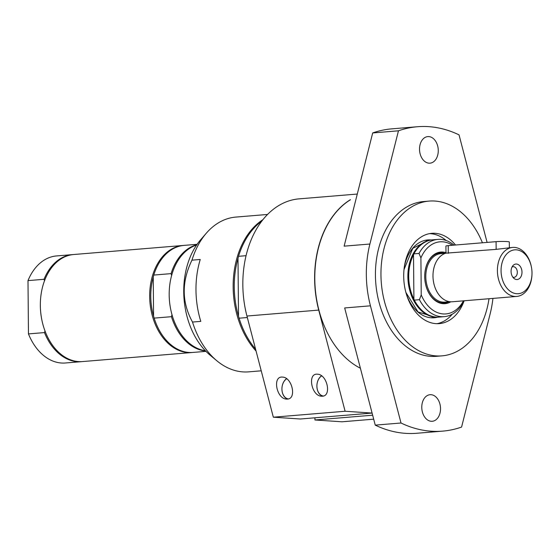 <?xml version="1.0" encoding="UTF-8"?>
<svg xmlns="http://www.w3.org/2000/svg" width="560" height="560" viewBox="0 0 560 560"><rect width="100%" height="100%" fill="white"/><g stroke="black" fill="none" stroke-linecap="round" stroke-linejoin="round"><path stroke-width="0.84" d="M512.666 247.422L496.146 249.368L445.991 253.155A24.591 17.227 -94.7 0 0 432.985 276.101A24.591 17.227 -94.7 0 0 452.298 301.763L516.719 296.436A24.591 17.227 -94.7 0 1 497.406 270.774A24.591 17.227 -94.7 0 1 512.666 247.422A24.591 17.227 -94.7 0 1 531.167 265.902L531.272 266.385A22.001 15.414 -94.7 0 1 532 272.818A22.001 15.414 -94.7 0 1 531.958 274.673A22.001 15.414 -94.7 0 1 516.068 293.657A22.001 15.414 -94.7 0 1 501.06 270.739A22.001 15.414 -94.7 0 1 514.066 249.928A22.001 15.414 -94.7 0 1 531.272 266.385M445.977 253.162L445.914 246.05A7.763 0.581 -0.5 0 1 448.224 245.616L496.076 241.661A7.763 0.581 -0.5 0 1 504.525 241.465A7.763 0.581 -0.5 0 1 509.299 241.955L509.355 247.702M425.551 284.137A25.109 17.591 85.3 0 0 442.575 302.953A25.109 17.591 85.3 0 0 448.686 301.805M444.675 253.309A25.109 17.591 85.3 0 0 424.753 274.533M445.977 252.7A25.886 18.137 85.3 0 0 424.76 274.463A25.886 18.137 85.3 0 0 425.565 284.214A25.886 18.137 85.3 0 0 443.135 303.681A25.886 18.137 85.3 0 0 450.772 301.798M420.91 257.915L421.232 294.889L419.433 299.677L414.323 300.104L413.903 299.152A38.178 26.747 -94.7 0 1 413.518 254.877L413.924 253.855L419.027 253.435L420.91 257.915A36.176 25.347 -94.7 0 1 452.459 245.266M463.463 300.846A36.176 25.347 -94.7 0 1 421.232 294.889M413.903 299.152L413.518 254.877M419.433 299.677A38.759 27.16 -94.7 0 0 444.262 316.652A38.759 27.16 -94.7 0 0 463.106 302.61L463.813 300.811M413.924 253.855A38.759 27.16 -94.7 0 1 432.768 239.813L437.871 239.393A38.759 27.16 -94.7 0 1 454.027 245.133M419.027 253.435A38.759 27.16 -94.7 0 1 437.871 239.393M444.262 316.652L439.159 317.072A38.759 27.16 -94.7 0 1 414.323 300.104M438.739 317.1A38.759 27.16 -94.7 0 1 438.326 317.142A38.759 27.16 -94.7 0 1 435.47 317.163A38.759 27.16 -94.7 0 1 407.939 278.719A38.759 27.16 -94.7 0 1 431.935 239.883A38.759 27.16 -94.7 0 1 432.348 239.855M516.6 279.524A7.763 5.439 -94.7 0 1 513.982 278.411A7.763 5.439 -94.7 0 1 512.932 265.657A7.763 5.439 -94.7 0 1 521.626 269.437A7.763 5.439 -94.7 0 1 516.6 279.524M512.869 277.207A5.348 3.752 85.3 0 0 513.604 277.361A5.348 3.752 85.3 0 0 513.996 277.354A5.348 3.752 85.3 0 0 517.321 272.279A5.348 3.752 85.3 0 0 513.114 266.693A5.348 3.752 85.3 0 0 512.029 267.022M531.958 274.673L531.937 275.17A24.591 17.227 -94.7 0 1 516.719 296.436M449.792 301.714L444.913 302.12A24.332 17.045 -94.7 0 1 425.803 276.724A24.332 17.045 -94.7 0 1 440.902 253.617L445.781 253.218M429.52 233.646A45.297 31.738 -94.7 0 1 430.549 233.688A45.297 31.738 -94.7 0 1 446.187 240.52M452.284 314.174A45.297 31.738 -94.7 0 1 436.968 323.694M288.358 398.93A10.563 7.49 93.8 0 1 281.925 389.053A10.563 7.49 93.8 0 1 286.699 378.791M287.756 399.056A10.843 7.693 93.8 0 1 281.918 389.081A10.843 7.693 93.8 0 1 286.58 378.707M323.33 396.032A10.563 7.49 93.8 0 1 316.897 386.155A10.563 7.49 93.8 0 1 321.671 375.9M322.728 396.165A10.843 7.693 93.8 0 1 316.89 386.19A10.843 7.693 93.8 0 1 321.552 375.816M322.378 396.207L321.545 396.207C311.409 396.053 307.146 372.988 317.478 374.206C327.082 374.297 331.919 395.99 322.378 396.207M287.413 399.098L286.573 399.105C276.437 398.944 272.174 375.879 282.506 377.097C292.11 377.188 296.947 398.881 287.413 399.098M350.294 199.857L350.476 199.745A90.594 63.476 -94.7 0 0 315.014 285.369A90.594 63.476 -94.7 0 0 360.395 368.228M357.28 194.047L299.054 198.863A90.594 63.476 85.3 0 0 246.939 316.036L273.329 417.193L300.377 419.006L372.099 413.07L345.107 411.25L318.724 310.093A90.594 63.476 -94.7 0 1 350.294 199.759M314.923 417.802L314.937 419.979L341.992 421.792L373.688 419.174M314.937 419.979L372.652 415.205M273.329 417.193L345.107 411.25M261.751 221.144A77.651 54.404 85.3 0 0 238.539 256.312L246.043 255.689M247.324 317.52L239.078 318.199A77.651 54.404 85.3 0 0 255.577 349.146M369.901 244.027L344.134 246.155L372.694 132.937L398.461 130.809L369.901 244.027A90.594 63.476 85.3 0 0 370.44 305.816L401.009 423.003L375.242 425.131L344.673 307.951L370.44 305.816M401.009 423.003A152.719 107.002 -94.7 0 0 442.617 431.13A152.719 107.002 -94.7 0 0 461.587 427.063L490.147 313.845A90.594 63.476 85.3 0 0 492.933 298.403M440.524 408.618A13.328 9.338 -94.7 0 1 432.25 421.274A13.328 9.338 -94.7 0 1 421.841 408.758A13.328 9.338 -94.7 0 1 430.052 394.702A13.328 9.338 -94.7 0 1 440.524 408.618M438.27 150.507A13.328 9.338 -94.7 0 1 429.996 163.17A13.328 9.338 -94.7 0 1 419.587 150.654A13.328 9.338 -94.7 0 1 427.798 136.598A13.328 9.338 -94.7 0 1 438.27 150.507M487.088 242.403L459.039 134.869A152.719 107.002 -94.7 0 0 417.438 126.735L391.664 128.87A152.719 107.002 -94.7 0 0 372.694 132.937M442.617 431.13L416.843 433.265A152.719 107.002 -94.7 0 1 375.242 425.131M398.461 130.809A152.719 107.002 -94.7 0 1 417.438 126.735M489.006 298.732A77.651 54.404 -94.7 0 1 441.945 355.866L436.429 356.321A77.651 54.404 -94.7 0 1 430.703 356.363A77.651 54.404 -94.7 0 1 375.543 279.349A77.651 54.404 -94.7 0 1 423.626 201.544L429.142 201.089A77.651 54.404 -94.7 0 1 434.868 201.047A77.651 54.404 -94.7 0 1 482.426 242.788M441.945 355.866A77.651 54.404 -94.7 0 1 436.219 355.908A77.651 54.404 -94.7 0 1 381.066 278.887A77.651 54.404 -94.7 0 1 429.142 201.089M464.135 300.79A45.297 31.738 -94.7 0 1 439.278 323.624A45.297 31.738 -94.7 0 1 435.939 323.645A45.297 31.738 -94.7 0 1 403.767 278.719A45.297 31.738 -94.7 0 1 431.809 233.331A45.297 31.738 -94.7 0 1 435.155 233.31A45.297 31.738 -94.7 0 1 455.525 245.014M261.233 370.811L248.689 371.854A77.651 54.404 -94.7 0 1 216.818 360.752A77.651 54.404 -94.7 0 1 192.514 322.056L200.795 321.37A77.651 54.404 -94.7 0 1 195.972 290.115A77.651 54.404 -94.7 0 1 200.256 259.476L191.968 260.162A77.651 54.404 -94.7 0 1 206.269 233.254A77.651 54.404 -94.7 0 1 235.886 217.077L267.54 214.459M239.078 318.199L238.511 316.253L238 258.349L238.539 256.312M238 258.349A76.874 53.865 85.3 0 0 238.511 316.253M256.074 351.05A77.651 54.404 -94.7 0 1 233.156 287.042A77.651 54.404 -94.7 0 1 262.857 219.723M192.514 322.056C181.636 302.309 181.461 281.68 191.968 260.162M216.818 360.752L210.063 355.138A70.182 49.175 -94.7 0 1 200.536 239.904L206.269 233.254M171.99 314.636L171.451 316.687L154.154 318.115L153.58 316.155A52.934 37.086 -94.7 0 1 153.244 277.116L153.776 275.065L171.08 273.63A53.711 37.632 -94.7 0 1 196.805 244.748M171.08 273.63L171.647 275.59M153.776 275.065A53.711 37.632 -94.7 0 1 184.114 245.385L197.113 244.307M205.352 350.728A53.711 37.632 -94.7 0 1 170.954 310.555L170.926 310.408A52.934 37.086 -94.7 0 1 169.274 290.458L169.281 290.311A53.711 37.632 -94.7 0 1 196.609 245.035M153.58 316.155L153.244 277.116M170.954 310.555A53.711 37.632 -94.7 0 1 169.183 294.854A53.711 37.632 -94.7 0 1 169.281 290.311M205.597 350.98A53.711 37.632 -94.7 0 1 171.451 316.687M205.968 351.358L192.969 352.436A53.711 37.632 -94.7 0 1 154.154 318.115M192.416 352.478A53.711 37.632 -94.7 0 1 191.863 352.527A53.711 37.632 -94.7 0 1 149.674 296.471A53.711 37.632 -94.7 0 1 183.008 245.476A53.711 37.632 -94.7 0 1 183.561 245.434M81.984 361.613A53.711 37.632 -94.7 0 1 81.431 361.662L65.415 362.985A53.711 37.632 -94.7 0 1 28.462 333.907L28 280.616A53.711 37.632 -94.7 0 1 56.56 255.934L72.576 254.611A53.711 37.632 -94.7 0 1 73.129 254.569M45.017 330.946L44.478 332.584L28.462 333.907M28 280.616L44.016 279.293L44.576 280.84M191.863 352.527L82.537 361.571A53.711 37.632 -94.7 0 1 78.575 361.599A53.711 37.632 -94.7 0 1 42.119 321.209L42.084 321.062A52.934 37.086 -94.7 0 1 40.432 301.119L40.439 300.972A53.711 37.632 -94.7 0 1 73.682 254.52L183.008 245.476M81.431 361.662A53.711 37.632 -94.7 0 1 44.478 332.584M44.016 279.293A53.711 37.632 -94.7 0 1 72.576 254.611M42.119 321.209A53.711 37.632 -94.7 0 1 40.439 300.972M496.076 241.661L496.146 249.368M448.224 245.616L448.287 253.323M404.229 267.589A39.053 27.363 -94.7 0 1 430.605 239.918A39.053 27.363 -94.7 0 1 431.074 239.953M437.465 317.212A39.053 27.363 -94.7 0 1 406.448 294.364M436.296 317.31A38.92 27.272 -94.7 0 1 430.99 317.688M246.939 316.036L318.724 310.093M431.935 239.883L426.027 240.373M438.326 317.142L432.418 317.632M435.54 317.373L418.026 311.955L405.888 292.425M403.998 269.598L412.762 248.332L429.149 240.114"/></g></svg>
